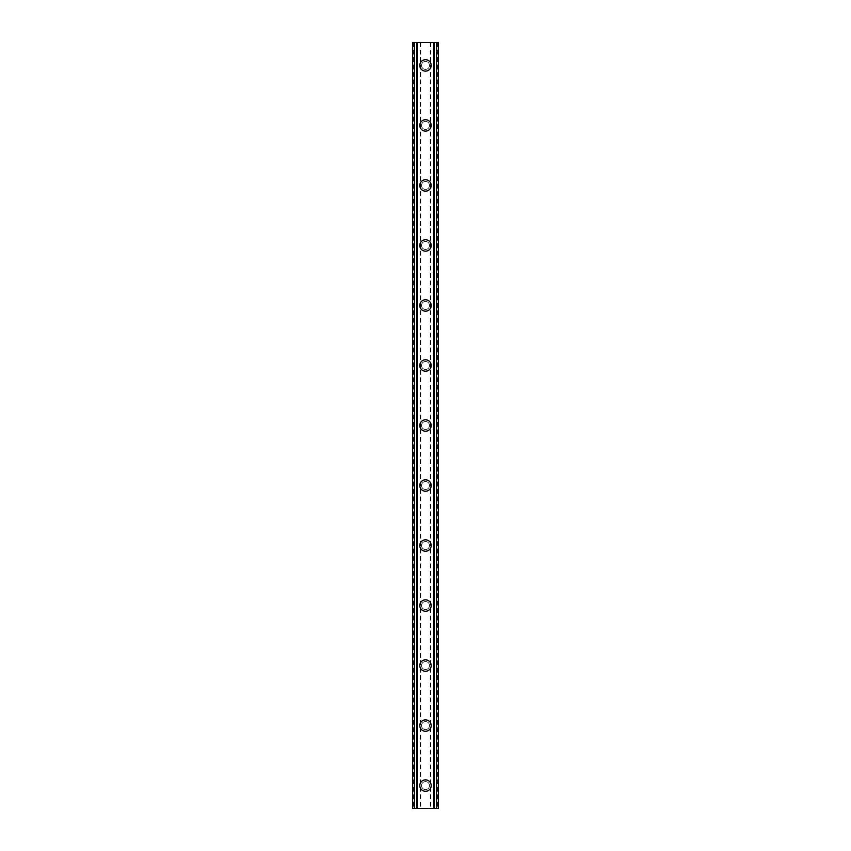 <?xml version="1.0" encoding="UTF-8"?>
<svg xmlns="http://www.w3.org/2000/svg" width="851" height="851" viewBox="0 0 851 851"><rect width="100%" height="100%" fill="white"/><g stroke="black" fill="none" stroke-linecap="round" stroke-linejoin="round"><path stroke-width="0.64" stroke-dasharray="4.25 3.19" d="M429.5 785.59A4 4 0 0 0 425.5 781.59A4 4 0 0 0 421.5 785.59A4 4 0 0 0 425.5 789.59A4 4 0 0 0 429.5 785.59A4 4 0 0 0 425.5 781.59A4 4 0 0 0 421.5 785.59A4 4 0 0 0 425.5 789.59A4 4 0 0 0 429.5 785.59M419.788 785.59A5.712 5.712 0 0 1 425.5 779.867A5.712 5.712 0 0 1 431.212 785.59A5.712 5.712 0 0 0 425.5 779.867A5.712 5.712 0 0 0 419.788 785.59A5.712 5.712 0 0 0 425.5 791.302A5.712 5.712 0 0 0 431.212 785.59A5.712 5.712 0 0 0 425.5 779.867A5.712 5.712 0 0 0 419.788 785.59A5.712 5.712 0 0 0 425.5 791.302A5.712 5.712 0 0 0 431.212 785.59A5.712 5.712 0 0 1 425.5 791.302A5.712 5.712 0 0 1 419.788 785.59M429.5 725.573A4 4 0 0 0 425.5 721.574A4 4 0 0 0 421.5 725.573A4 4 0 0 0 425.5 729.573A4 4 0 0 0 429.5 725.573A4 4 0 0 0 425.5 721.574A4 4 0 0 0 421.5 725.573A4 4 0 0 0 425.5 729.573A4 4 0 0 0 429.5 725.573M419.788 725.573A5.712 5.712 0 0 1 425.5 719.861A5.712 5.712 0 0 1 431.212 725.573A5.712 5.712 0 0 0 425.5 719.861A5.712 5.712 0 0 0 419.788 725.573A5.712 5.712 0 0 0 425.5 731.286A5.712 5.712 0 0 0 431.212 725.573A5.712 5.712 0 0 0 425.5 719.861A5.712 5.712 0 0 0 419.788 725.573A5.712 5.712 0 0 0 425.5 731.286A5.712 5.712 0 0 0 431.212 725.573A5.712 5.712 0 0 1 425.5 731.286A5.712 5.712 0 0 1 419.788 725.573M429.5 665.556A4 4 0 0 0 425.5 661.557A4 4 0 0 0 421.5 665.556A4 4 0 0 0 425.5 669.556A4 4 0 0 0 429.5 665.556A4 4 0 0 0 425.5 661.557A4 4 0 0 0 421.5 665.556A4 4 0 0 0 425.5 669.556A4 4 0 0 0 429.5 665.556M419.788 665.556A5.712 5.712 0 0 1 425.5 659.844A5.712 5.712 0 0 1 431.212 665.556A5.712 5.712 0 0 0 425.5 659.844A5.712 5.712 0 0 0 419.788 665.556A5.712 5.712 0 0 0 425.5 671.269A5.712 5.712 0 0 0 431.212 665.556A5.712 5.712 0 0 0 425.5 659.844A5.712 5.712 0 0 0 419.788 665.556A5.712 5.712 0 0 0 425.5 671.269A5.712 5.712 0 0 0 431.212 665.556A5.712 5.712 0 0 1 425.5 671.269A5.712 5.712 0 0 1 419.788 665.556M429.5 605.54A4 4 0 0 0 425.5 601.54A4 4 0 0 0 421.5 605.54A4 4 0 0 0 425.5 609.539A4 4 0 0 0 429.5 605.54A4 4 0 0 0 425.5 601.54A4 4 0 0 0 421.5 605.54A4 4 0 0 0 425.5 609.539A4 4 0 0 0 429.5 605.54M419.788 605.54A5.712 5.712 0 0 1 425.5 599.827A5.712 5.712 0 0 1 431.212 605.54A5.712 5.712 0 0 0 425.5 599.827A5.712 5.712 0 0 0 419.788 605.54A5.712 5.712 0 0 0 425.5 611.263A5.712 5.712 0 0 0 431.212 605.54A5.712 5.712 0 0 0 425.5 599.827A5.712 5.712 0 0 0 419.788 605.54A5.712 5.712 0 0 0 425.5 611.263A5.712 5.712 0 0 0 431.212 605.54A5.712 5.712 0 0 1 425.5 611.263A5.712 5.712 0 0 1 419.788 605.54M429.5 545.534A4 4 0 0 0 425.5 541.523A4 4 0 0 0 421.5 545.534A4 4 0 0 0 425.5 549.533A4 4 0 0 0 429.5 545.534A4 4 0 0 0 425.5 541.523A4 4 0 0 0 421.5 545.534A4 4 0 0 0 425.5 549.533A4 4 0 0 0 429.5 545.534M419.788 545.534A5.712 5.712 0 0 1 425.5 539.811A5.712 5.712 0 0 1 431.212 545.534A5.712 5.712 0 0 0 425.5 539.811A5.712 5.712 0 0 0 419.788 545.534A5.712 5.712 0 0 0 425.5 551.246A5.712 5.712 0 0 0 431.212 545.534A5.712 5.712 0 0 0 425.5 539.811A5.712 5.712 0 0 0 419.788 545.534A5.712 5.712 0 0 0 425.5 551.246A5.712 5.712 0 0 0 431.212 545.534A5.712 5.712 0 0 1 425.5 551.246A5.712 5.712 0 0 1 419.788 545.534M429.5 485.517A4 4 0 0 0 425.5 481.517A4 4 0 0 0 421.5 485.517A4 4 0 0 0 425.5 489.516A4 4 0 0 0 429.5 485.517A4 4 0 0 0 425.5 481.517A4 4 0 0 0 421.5 485.517A4 4 0 0 0 425.5 489.516A4 4 0 0 0 429.5 485.517M419.788 485.517A5.712 5.712 0 0 1 425.5 479.794A5.712 5.712 0 0 1 431.212 485.517A5.712 5.712 0 0 0 425.5 479.794A5.712 5.712 0 0 0 419.788 485.517A5.712 5.712 0 0 0 425.5 491.229A5.712 5.712 0 0 0 431.212 485.517A5.712 5.712 0 0 0 425.5 479.794A5.712 5.712 0 0 0 419.788 485.517A5.712 5.712 0 0 0 425.5 491.229A5.712 5.712 0 0 0 431.212 485.517A5.712 5.712 0 0 1 425.5 491.229A5.712 5.712 0 0 1 419.788 485.517M429.5 425.5A4 4 0 0 0 425.5 421.5A4 4 0 0 0 421.5 425.5A4 4 0 0 0 425.5 429.5A4 4 0 0 0 429.5 425.5A4 4 0 0 0 425.5 421.5A4 4 0 0 0 421.5 425.5A4 4 0 0 0 425.5 429.5A4 4 0 0 0 429.5 425.5M419.788 425.5A5.712 5.712 0 0 1 425.5 419.788A5.712 5.712 0 0 1 431.212 425.5A5.712 5.712 0 0 0 425.5 419.788A5.712 5.712 0 0 0 419.788 425.5A5.712 5.712 0 0 0 425.5 431.212A5.712 5.712 0 0 0 431.212 425.5A5.712 5.712 0 0 0 425.5 419.788A5.712 5.712 0 0 0 419.788 425.5A5.712 5.712 0 0 0 425.5 431.212A5.712 5.712 0 0 0 431.212 425.5A5.712 5.712 0 0 1 425.5 431.212A5.712 5.712 0 0 1 419.788 425.5M429.5 365.483A4 4 0 0 0 425.5 361.484A4 4 0 0 0 421.5 365.483A4 4 0 0 0 425.5 369.483A4 4 0 0 0 429.5 365.483A4 4 0 0 0 425.5 361.484A4 4 0 0 0 421.5 365.483A4 4 0 0 0 425.5 369.483A4 4 0 0 0 429.5 365.483M419.788 365.483A5.712 5.712 0 0 1 425.5 359.771A5.712 5.712 0 0 1 431.212 365.483A5.712 5.712 0 0 0 425.5 359.771A5.712 5.712 0 0 0 419.788 365.483A5.712 5.712 0 0 0 425.5 371.206A5.712 5.712 0 0 0 431.212 365.483A5.712 5.712 0 0 0 425.5 359.771A5.712 5.712 0 0 0 419.788 365.483A5.712 5.712 0 0 0 425.5 371.206A5.712 5.712 0 0 0 431.212 365.483A5.712 5.712 0 0 1 425.5 371.206A5.712 5.712 0 0 1 419.788 365.483M429.5 305.466A4 4 0 0 0 425.5 301.467A4 4 0 0 0 421.5 305.466A4 4 0 0 0 425.5 309.477A4 4 0 0 0 429.5 305.466A4 4 0 0 0 425.5 301.467A4 4 0 0 0 421.5 305.466A4 4 0 0 0 425.5 309.477A4 4 0 0 0 429.5 305.466M419.788 305.466A5.712 5.712 0 0 1 425.5 299.754A5.712 5.712 0 0 1 431.212 305.466A5.712 5.712 0 0 0 425.5 299.754A5.712 5.712 0 0 0 419.788 305.466A5.712 5.712 0 0 0 425.5 311.189A5.712 5.712 0 0 0 431.212 305.466A5.712 5.712 0 0 0 425.5 299.754A5.712 5.712 0 0 0 419.788 305.466A5.712 5.712 0 0 0 425.5 311.189A5.712 5.712 0 0 0 431.212 305.466A5.712 5.712 0 0 1 425.5 311.189A5.712 5.712 0 0 1 419.788 305.466M429.5 245.46A4 4 0 0 0 425.5 241.461A4 4 0 0 0 421.5 245.46A4 4 0 0 0 425.5 249.46A4 4 0 0 0 429.5 245.46A4 4 0 0 0 425.5 241.461A4 4 0 0 0 421.5 245.46A4 4 0 0 0 425.5 249.46A4 4 0 0 0 429.5 245.46M419.788 245.46A5.712 5.712 0 0 1 425.5 239.737A5.712 5.712 0 0 1 431.212 245.46A5.712 5.712 0 0 0 425.5 239.737A5.712 5.712 0 0 0 419.788 245.46A5.712 5.712 0 0 0 425.5 251.173A5.712 5.712 0 0 0 431.212 245.46A5.712 5.712 0 0 0 425.5 239.737A5.712 5.712 0 0 0 419.788 245.46A5.712 5.712 0 0 0 425.5 251.173A5.712 5.712 0 0 0 431.212 245.46A5.712 5.712 0 0 1 425.5 251.173A5.712 5.712 0 0 1 419.788 245.46M429.5 185.444A4 4 0 0 0 425.5 181.444A4 4 0 0 0 421.5 185.444A4 4 0 0 0 425.5 189.443A4 4 0 0 0 429.5 185.444A4 4 0 0 0 425.5 181.444A4 4 0 0 0 421.5 185.444A4 4 0 0 0 425.5 189.443A4 4 0 0 0 429.5 185.444M419.788 185.444A5.712 5.712 0 0 1 425.5 179.731A5.712 5.712 0 0 1 431.212 185.444A5.712 5.712 0 0 0 425.5 179.731A5.712 5.712 0 0 0 419.788 185.444A5.712 5.712 0 0 0 425.5 191.156A5.712 5.712 0 0 0 431.212 185.444A5.712 5.712 0 0 0 425.5 179.731A5.712 5.712 0 0 0 419.788 185.444A5.712 5.712 0 0 0 425.5 191.156A5.712 5.712 0 0 0 431.212 185.444A5.712 5.712 0 0 1 425.5 191.156A5.712 5.712 0 0 1 419.788 185.444M429.5 125.427A4 4 0 0 0 425.5 121.427A4 4 0 0 0 421.5 125.427A4 4 0 0 0 425.5 129.426A4 4 0 0 0 429.5 125.427A4 4 0 0 0 425.5 121.427A4 4 0 0 0 421.5 125.427A4 4 0 0 0 425.5 129.426A4 4 0 0 0 429.5 125.427M419.788 125.427A5.712 5.712 0 0 1 425.5 119.714A5.712 5.712 0 0 1 431.212 125.427A5.712 5.712 0 0 0 425.5 119.714A5.712 5.712 0 0 0 419.788 125.427A5.712 5.712 0 0 0 425.5 131.139A5.712 5.712 0 0 0 431.212 125.427A5.712 5.712 0 0 0 425.5 119.714A5.712 5.712 0 0 0 419.788 125.427A5.712 5.712 0 0 0 425.5 131.139A5.712 5.712 0 0 0 431.212 125.427A5.712 5.712 0 0 1 425.5 131.139A5.712 5.712 0 0 1 419.788 125.427M429.5 65.41A4 4 0 0 0 425.5 61.41A4 4 0 0 0 421.5 65.41A4 4 0 0 0 425.5 69.41A4 4 0 0 0 429.5 65.41A4 4 0 0 0 425.5 61.41A4 4 0 0 0 421.5 65.41A4 4 0 0 0 425.5 69.41A4 4 0 0 0 429.5 65.41M419.788 65.41A5.712 5.712 0 0 1 425.5 59.698A5.712 5.712 0 0 1 431.212 65.41A5.712 5.712 0 0 0 425.5 59.698A5.712 5.712 0 0 0 419.788 65.41A5.712 5.712 0 0 0 425.5 71.133A5.712 5.712 0 0 0 431.212 65.41A5.712 5.712 0 0 0 425.5 59.698A5.712 5.712 0 0 0 419.788 65.41A5.712 5.712 0 0 0 425.5 71.133A5.712 5.712 0 0 0 431.212 65.41A5.712 5.712 0 0 1 425.5 71.133A5.712 5.712 0 0 1 419.788 65.41M428.404 42.55L426.213 42.561L428.404 42.55M426.213 42.55L428.691 42.561L426.213 42.561M423.681 42.55L422.873 42.55L423.681 42.561M422.245 42.55L422.841 42.55L422.245 42.561M422.841 42.55L424.17 42.55L422.841 42.561M424.17 42.55L421.841 42.55L424.17 42.561M421.841 42.55L424.766 42.55L421.841 42.561M420.788 42.55L438.361 42.55L433.787 42.55L434.34 42.55L434.34 808.45L412.639 808.45L417.213 808.45L412.639 808.45L412.639 42.55L420.788 42.55L420.788 808.45M414.469 42.55L417.213 42.55L412.639 42.55L414.469 42.55L414.469 808.45M434.34 42.55L438.361 42.55L438.361 808.45L434.34 808.45M422.596 808.45L424.787 808.439L422.596 808.45M424.787 808.45L422.309 808.439L424.787 808.439M427.149 808.45L427.755 808.45L427.149 808.439M427.808 808.45L427.202 808.45L427.808 808.439M430.212 42.55L430.212 808.45M420.213 42.55L420.213 808.45M417.352 42.55L417.352 808.45M416.788 42.55L416.788 808.45M413.501 42.55L413.501 808.45M417.213 42.55L417.213 808.45L417.213 42.55M416.66 42.55L416.66 808.45M412.639 42.55L412.639 808.45M436.531 42.55L436.531 808.45M433.787 42.55L433.787 808.45L433.787 42.55M438.361 42.55L438.361 808.45M437.499 42.55L437.499 808.45M434.212 42.55L434.212 808.45M433.648 42.55L433.648 808.45M430.787 42.55L430.787 808.45"/><path stroke-width="1.28" d="M419.788 785.59A5.712 5.712 0 0 1 425.5 779.867A5.712 5.712 0 0 1 431.212 785.59A5.712 5.712 0 0 1 425.5 791.302A5.712 5.712 0 0 1 419.788 785.59M419.788 725.573A5.712 5.712 0 0 1 425.5 719.861A5.712 5.712 0 0 1 431.212 725.573A5.712 5.712 0 0 1 425.5 731.286A5.712 5.712 0 0 1 419.788 725.573M419.788 665.556A5.712 5.712 0 0 1 425.5 659.844A5.712 5.712 0 0 1 431.212 665.556A5.712 5.712 0 0 1 425.5 671.269A5.712 5.712 0 0 1 419.788 665.556M419.788 605.54A5.712 5.712 0 0 1 425.5 599.827A5.712 5.712 0 0 1 431.212 605.54A5.712 5.712 0 0 1 425.5 611.263A5.712 5.712 0 0 1 419.788 605.54M419.788 545.534A5.712 5.712 0 0 1 425.5 539.811A5.712 5.712 0 0 1 431.212 545.534A5.712 5.712 0 0 1 425.5 551.246A5.712 5.712 0 0 1 419.788 545.534M419.788 485.517A5.712 5.712 0 0 1 425.5 479.794A5.712 5.712 0 0 1 431.212 485.517A5.712 5.712 0 0 1 425.5 491.229A5.712 5.712 0 0 1 419.788 485.517M419.788 425.5A5.712 5.712 0 0 1 425.5 419.788A5.712 5.712 0 0 1 431.212 425.5A5.712 5.712 0 0 1 425.5 431.212A5.712 5.712 0 0 1 419.788 425.5M419.788 365.483A5.712 5.712 0 0 1 425.5 359.771A5.712 5.712 0 0 1 431.212 365.483A5.712 5.712 0 0 1 425.5 371.206A5.712 5.712 0 0 1 419.788 365.483M419.788 305.466A5.712 5.712 0 0 1 425.5 299.754A5.712 5.712 0 0 1 431.212 305.466A5.712 5.712 0 0 1 425.5 311.189A5.712 5.712 0 0 1 419.788 305.466M419.788 245.46A5.712 5.712 0 0 1 425.5 239.737A5.712 5.712 0 0 1 431.212 245.46A5.712 5.712 0 0 1 425.5 251.173A5.712 5.712 0 0 1 419.788 245.46M419.788 185.444A5.712 5.712 0 0 1 425.5 179.731A5.712 5.712 0 0 1 431.212 185.444A5.712 5.712 0 0 1 425.5 191.156A5.712 5.712 0 0 1 419.788 185.444M419.788 125.427A5.712 5.712 0 0 1 425.5 119.714A5.712 5.712 0 0 1 431.212 125.427A5.712 5.712 0 0 1 425.5 131.139A5.712 5.712 0 0 1 419.788 125.427M419.788 65.41A5.712 5.712 0 0 1 425.5 59.698A5.712 5.712 0 0 1 431.212 65.41A5.712 5.712 0 0 1 425.5 71.133A5.712 5.712 0 0 1 419.788 65.41M436.531 42.55L412.639 42.55L412.639 808.45L438.361 808.45L438.361 42.55L436.531 42.55L436.531 808.45M438.361 42.55L438.361 808.45M412.639 808.45L412.639 42.55M414.469 42.55L414.469 808.45M416.66 42.55L416.66 808.45M417.267 42.55L417.267 808.45M433.733 42.55L433.733 808.45M434.34 42.55L434.34 808.45"/></g></svg>
